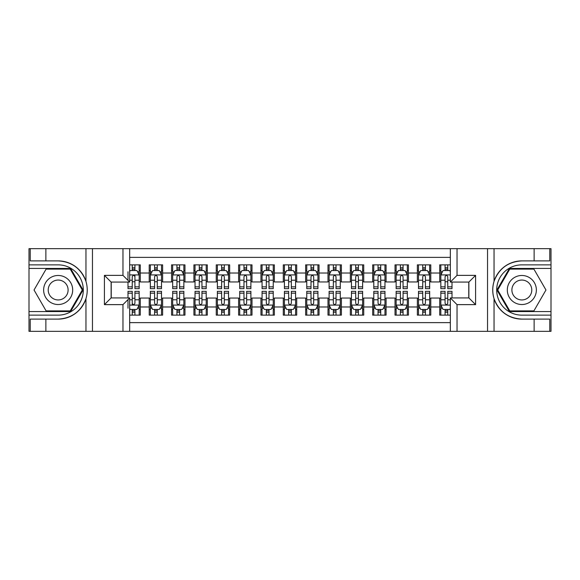 <?xml version="1.0" encoding="UTF-8"?>
<svg xmlns="http://www.w3.org/2000/svg" width="580" height="580" viewBox="0 0 580 580"><rect width="100%" height="100%" fill="white"/><g stroke="black" fill="none" stroke-linecap="round" stroke-linejoin="round"><path stroke-width="0.87" d="M129.666 331.339L450.334 331.339L450.334 297.931L468.879 297.931L468.879 282.068L450.334 282.068L450.334 248.661L129.666 248.661L129.666 282.068L111.121 282.068L111.121 297.931L129.666 297.931L129.666 331.339L45.871 331.339L45.871 319.109L58.159 319.109C71.84 318.282 81.106 311.46 85.956 298.642C87.66 292.885 87.66 287.122 85.956 281.358C81.106 268.54 71.84 261.718 58.159 260.891L45.871 260.891L45.871 248.661L29 248.661L29 311.562L70.608 311.562L83.063 290L70.608 268.438L29 268.438M450.334 264.864L439.72 264.864L439.72 273.02L430.78 273.02L430.78 281.952L439.72 281.952L439.72 273.02M430.78 273.02L430.78 264.864L417.368 264.864L417.368 273.02L408.436 273.02L408.436 281.952L417.368 281.952L417.368 273.02M408.436 273.02L408.436 264.864L395.024 264.864L395.024 273.02L386.084 273.02L386.084 281.952L395.024 281.952L395.024 273.02M386.084 273.02L386.084 264.864L372.679 264.864L372.679 273.02L363.74 273.02L363.74 281.952L372.679 281.952L372.679 273.02M363.74 273.02L363.74 264.864L350.334 264.864L350.334 273.02L341.395 273.02L341.395 281.952L350.334 281.952L350.334 273.02M341.395 273.02L341.395 264.864L327.99 264.864L327.99 273.02L319.051 273.02L319.051 281.952L327.99 281.952L327.99 273.02M319.051 273.02L319.051 264.864L305.645 264.864L305.645 273.02L296.706 273.02L296.706 281.952L305.645 281.952L305.645 273.02M296.706 273.02L296.706 264.864L283.294 264.864L283.294 273.02L274.355 273.02L274.355 281.952L283.294 281.952L283.294 273.02M274.355 273.02L274.355 264.864L260.949 264.864L260.949 273.02L252.01 273.02L252.01 281.952L260.949 281.952L260.949 273.02M252.01 273.02L252.01 264.864L238.605 264.864L238.605 273.02L229.665 273.02L229.665 281.952L238.605 281.952L238.605 273.02M229.665 273.02L229.665 264.864L216.26 264.864L216.26 273.02L207.321 273.02L207.321 281.952L216.26 281.952L216.26 273.02M207.321 273.02L207.321 264.864L193.916 264.864L193.916 273.02L184.976 273.02L184.976 281.952L193.916 281.952L193.916 273.02M184.976 273.02L184.976 264.864L171.564 264.864L171.564 273.02L162.632 273.02L162.632 281.952L171.564 281.952L171.564 273.02M162.632 273.02L162.632 264.864L149.219 264.864L149.219 281.952L140.28 281.952L140.28 264.864L129.666 264.864M129.666 315.136L140.28 315.136L140.28 298.048L149.219 298.048L149.219 315.136L162.632 315.136L162.632 298.048L171.564 298.048L171.564 306.98L162.632 306.98M171.564 306.98L171.564 315.136L184.976 315.136L184.976 298.048L193.916 298.048L193.916 306.98L184.976 306.98M193.916 306.98L193.916 315.136L207.321 315.136L207.321 298.048L216.26 298.048L216.26 306.98L207.321 306.98M216.26 306.98L216.26 315.136L229.665 315.136L229.665 298.048L238.605 298.048L238.605 306.98L229.665 306.98M238.605 306.98L238.605 315.136L252.01 315.136L252.01 298.048L260.949 298.048L260.949 306.98L252.01 306.98M260.949 306.98L260.949 315.136L274.355 315.136L274.355 298.048L283.294 298.048L283.294 306.98L274.355 306.98M283.294 306.98L283.294 315.136L296.706 315.136L296.706 298.048L305.645 298.048L305.645 306.98L296.706 306.98M305.645 306.98L305.645 315.136L319.051 315.136L319.051 298.048L327.99 298.048L327.99 306.98L319.051 306.98M327.99 306.98L327.99 315.136L341.395 315.136L341.395 298.048L350.334 298.048L350.334 306.98L341.395 306.98M350.334 306.98L350.334 315.136L363.74 315.136L363.74 298.048L372.679 298.048L372.679 306.98L363.74 306.98M372.679 306.98L372.679 315.136L386.084 315.136L386.084 298.048L395.024 298.048L395.024 306.98L386.084 306.98M395.024 306.98L395.024 315.136L408.436 315.136L408.436 298.048L417.368 298.048L417.368 306.98L408.436 306.98M417.368 306.98L417.368 315.136L430.78 315.136L430.78 298.048L439.72 298.048L439.72 306.98L430.78 306.98M450.334 257.375L129.666 257.375M129.666 322.625L450.334 322.625M439.72 306.98L439.72 315.136L450.334 315.136M111.229 282.068L111.229 297.931M468.771 297.931L468.771 282.068M132.24 270.447L134.922 270.447M139.164 270.447L140.28 270.447M132.24 281.735L134.922 281.735M139.164 281.735L140.28 281.735M132.24 298.265L134.922 298.265M139.164 298.265L140.28 298.265M132.24 309.553L134.922 309.553M139.164 309.553L140.28 309.553M149.219 281.735L150.336 281.735M154.584 281.735L157.267 281.735M161.508 281.735L162.632 281.735M149.219 270.447L150.336 270.447M154.584 270.447L157.267 270.447M161.508 270.447L162.632 270.447M149.219 298.265L150.336 298.265M154.584 298.265L157.267 298.265M161.508 298.265L162.632 298.265M149.219 309.553L150.336 309.553M154.584 309.553L157.267 309.553M161.508 309.553L162.632 309.553M171.564 298.265L172.68 298.265M176.929 298.265L179.612 298.265M183.86 298.265L184.976 298.265M171.564 309.553L172.68 309.553M176.929 309.553L179.612 309.553M183.86 309.553L184.976 309.553M171.564 270.447L172.68 270.447M176.929 270.447L179.612 270.447M183.86 270.447L184.976 270.447M171.564 281.735L172.68 281.735M176.929 281.735L179.612 281.735M183.86 281.735L184.976 281.735M193.916 298.265L195.032 298.265M199.274 298.265L201.956 298.265M206.204 298.265L207.321 298.265M193.916 309.553L195.032 309.553M199.274 309.553L201.956 309.553M206.204 309.553L207.321 309.553M193.916 270.447L195.032 270.447M199.274 270.447L201.956 270.447M206.204 270.447L207.321 270.447M193.916 281.735L195.032 281.735M199.274 281.735L201.956 281.735M206.204 281.735L207.321 281.735M216.26 298.265L217.377 298.265M221.618 298.265L224.3 298.265M228.549 298.265L229.665 298.265M216.26 309.553L217.377 309.553M221.618 309.553L224.3 309.553M228.549 309.553L229.665 309.553M216.26 270.447L217.377 270.447M221.618 270.447L224.3 270.447M228.549 270.447L229.665 270.447M216.26 281.735L217.377 281.735M221.618 281.735L224.3 281.735M228.549 281.735L229.665 281.735M238.605 298.265L239.721 298.265M243.97 298.265L246.652 298.265M250.893 298.265L252.01 298.265M238.605 309.553L239.721 309.553M243.97 309.553L246.652 309.553M250.893 309.553L252.01 309.553M238.605 270.447L239.721 270.447M243.97 270.447L246.652 270.447M250.893 270.447L252.01 270.447M238.605 281.735L239.721 281.735M243.97 281.735L246.652 281.735M250.893 281.735L252.01 281.735M260.949 298.265L262.066 298.265M266.314 298.265L268.997 298.265M273.238 298.265L274.355 298.265M260.949 309.553L262.066 309.553M266.314 309.553L268.997 309.553M273.238 309.553L274.355 309.553M260.949 270.447L262.066 270.447M266.314 270.447L268.997 270.447M273.238 270.447L274.355 270.447M260.949 281.735L262.066 281.735M266.314 281.735L268.997 281.735M273.238 281.735L274.355 281.735M283.294 298.265L284.41 298.265M288.659 298.265L291.341 298.265M295.59 298.265L296.706 298.265M283.294 309.553L284.41 309.553M288.659 309.553L291.341 309.553M295.59 309.553L296.706 309.553M283.294 270.447L284.41 270.447M288.659 270.447L291.341 270.447M295.59 270.447L296.706 270.447M283.294 281.735L284.41 281.735M288.659 281.735L291.341 281.735M295.59 281.735L296.706 281.735M305.645 298.265L306.762 298.265M311.003 298.265L313.686 298.265M317.934 298.265L319.051 298.265M305.645 309.553L306.762 309.553M311.003 309.553L313.686 309.553M317.934 309.553L319.051 309.553M305.645 270.447L306.762 270.447M311.003 270.447L313.686 270.447M317.934 270.447L319.051 270.447M305.645 281.735L306.762 281.735M311.003 281.735L313.686 281.735M317.934 281.735L319.051 281.735M327.99 298.265L329.106 298.265M333.348 298.265L336.03 298.265M340.279 298.265L341.395 298.265M327.99 309.553L329.106 309.553M333.348 309.553L336.03 309.553M340.279 309.553L341.395 309.553M327.99 270.447L329.106 270.447M333.348 270.447L336.03 270.447M340.279 270.447L341.395 270.447M327.99 281.735L329.106 281.735M333.348 281.735L336.03 281.735M340.279 281.735L341.395 281.735M350.334 298.265L351.451 298.265M355.7 298.265L358.382 298.265M362.623 298.265L363.74 298.265M350.334 309.553L351.451 309.553M355.7 309.553L358.382 309.553M362.623 309.553L363.74 309.553M350.334 270.447L351.451 270.447M355.7 270.447L358.382 270.447M362.623 270.447L363.74 270.447M350.334 281.735L351.451 281.735M355.7 281.735L358.382 281.735M362.623 281.735L363.74 281.735M372.679 298.265L373.796 298.265M378.044 298.265L380.726 298.265M384.968 298.265L386.084 298.265M372.679 309.553L373.796 309.553M378.044 309.553L380.726 309.553M384.968 309.553L386.084 309.553M372.679 270.447L373.796 270.447M378.044 270.447L380.726 270.447M384.968 270.447L386.084 270.447M372.679 281.735L373.796 281.735M378.044 281.735L380.726 281.735M384.968 281.735L386.084 281.735M395.024 298.265L396.14 298.265M400.388 298.265L403.071 298.265M407.32 298.265L408.436 298.265M395.024 309.553L396.14 309.553M400.388 309.553L403.071 309.553M407.32 309.553L408.436 309.553M395.024 270.447L396.14 270.447M400.388 270.447L403.071 270.447M407.32 270.447L408.436 270.447M395.024 281.735L396.14 281.735M400.388 281.735L403.071 281.735M407.32 281.735L408.436 281.735M417.368 298.265L418.492 298.265M422.733 298.265L425.415 298.265M429.664 298.265L430.78 298.265M417.368 309.553L418.492 309.553M422.733 309.553L425.415 309.553M429.664 309.553L430.78 309.553M417.368 270.447L418.492 270.447M422.733 270.447L425.415 270.447M429.664 270.447L430.78 270.447M417.368 281.735L418.492 281.735M422.733 281.735L425.415 281.735M429.664 281.735L430.78 281.735M439.72 298.265L440.836 298.265M445.077 298.265L447.76 298.265M439.72 309.553L440.836 309.553M445.077 309.553L447.76 309.553M439.72 270.447L440.836 270.447M445.077 270.447L447.76 270.447M439.72 281.735L440.836 281.735M445.077 281.735L447.76 281.735M134.922 264.864L134.922 270.555L134.922 267.764L132.24 267.764M127.991 284.243L127.991 285.751M127.991 280.205L127.991 271.788M127.991 286.839L127.991 288.659L132.24 288.659L132.24 286.839L127.991 286.839L127.991 282.068M129.666 271.679L130.225 270.555L136.931 270.555L139.164 275.029L139.164 288.659L134.922 288.659L134.922 274.92M139.164 271.832L139.164 267.764M132.24 284.243L132.24 276.704C133.132 274.985 134.024 274.985 134.922 276.704L134.922 280.205L139.164 280.205L139.164 264.864M132.24 270.555L132.24 264.864M134.922 284.243L134.922 285.751M129.666 280.205L132.24 280.205L132.24 286.839M132.24 315.136L132.24 309.445L132.24 312.236L134.922 312.236M129.666 308.321L130.225 309.445L136.931 309.445L139.164 304.971L139.164 299.795L139.164 315.136M139.164 295.757L139.164 294.248M139.164 308.168L139.164 312.236M139.164 293.161L139.164 291.341L134.922 291.341L134.922 293.161L139.164 293.161L139.164 299.795L134.922 299.795L134.922 295.757M127.991 297.931L127.991 291.341L132.24 291.341L132.24 305.08M127.991 299.795L127.991 308.212M134.922 309.445L134.922 315.136M132.24 295.757L132.24 294.248M129.666 299.795L132.24 299.795L132.24 303.296C133.132 305.015 134.024 305.015 134.922 303.296L134.922 293.161M65.424 277.421A14.522 14.522 0 0 0 45.581 282.736A14.522 14.522 0 0 0 50.902 302.579A14.522 14.522 0 0 0 70.738 297.264A14.522 14.522 0 0 0 65.424 277.421M63.133 281.387A9.947 9.947 0 0 0 49.547 285.026A9.947 9.947 0 0 0 53.186 298.613A9.947 9.947 0 0 0 66.772 294.974A9.947 9.947 0 0 0 63.133 281.387M70.224 310.894L46.095 310.894L34.039 290L46.095 269.106L70.224 269.106L82.287 290L70.224 310.894M529.098 277.421A14.522 14.522 0 0 0 509.262 282.736A14.522 14.522 0 0 0 514.576 302.579A14.522 14.522 0 0 0 534.419 297.264A14.522 14.522 0 0 0 529.098 277.421M526.814 281.387A9.947 9.947 0 0 0 513.227 285.026A9.947 9.947 0 0 0 516.867 298.613A9.947 9.947 0 0 0 530.453 294.974A9.947 9.947 0 0 0 526.814 281.387M533.904 310.894L509.776 310.894L497.712 290L509.776 269.106L533.904 269.106L545.961 290L533.904 310.894M122.967 331.339L122.967 304.638L104.415 304.638L104.415 275.362L122.967 275.362L122.967 248.661L92.459 248.661L92.459 331.339M58.159 260.891A29.109 29.109 0 0 1 85.956 281.358L85.956 248.661L45.871 248.661M45.871 331.339L29 331.339L29 311.562M29 315.136L58.159 315.136A25.136 25.136 0 0 0 83.302 290A25.136 25.136 0 0 0 58.159 264.864L29 264.864M58.159 319.109A29.109 29.109 0 0 0 85.956 298.642L85.956 331.339M85.956 248.661L92.459 248.661M122.967 248.661L129.666 248.661M45.871 319.109L30.233 319.109L30.233 331.339M45.871 260.891L30.233 260.891L30.233 248.661M122.967 304.638L129.666 297.931M104.415 304.638L111.121 297.931M104.415 275.362L111.121 282.068M122.967 275.362L129.666 282.068M450.334 248.661L534.129 248.661L534.129 260.891L521.841 260.891C508.16 261.718 498.894 268.54 494.044 281.358C492.34 287.114 492.34 292.878 494.044 298.642C498.894 311.46 508.16 318.282 521.841 319.109L534.129 319.109L534.129 331.339L551 331.339L551 268.438L509.392 268.438L496.937 290L509.392 311.562L551 311.562M457.033 248.661L457.033 275.362L475.586 275.362L475.586 304.638L457.033 304.638L457.033 331.339L487.541 331.339L487.541 248.661M494.044 298.642L494.044 331.339L534.129 331.339M534.129 248.661L551 248.661L551 268.438M551 264.864L521.841 264.864A25.136 25.136 0 0 0 496.697 290A25.136 25.136 0 0 0 521.841 315.136L551 315.136M521.841 260.891A29.109 29.109 0 0 0 492.732 290A29.109 29.109 0 0 0 521.841 319.109M494.044 331.339L487.541 331.339M457.033 331.339L450.334 331.339M534.129 260.891L549.767 260.891L549.767 248.661M534.129 319.109L549.767 319.109L549.767 331.339M457.033 275.362L450.334 282.068M475.586 275.362L468.879 282.068M475.586 304.638L468.879 297.931M457.033 304.638L450.334 297.931M157.267 267.764L154.584 267.764M161.508 286.839L157.267 286.839L157.267 288.659L161.508 288.659L161.508 275.029L159.275 270.555L152.576 270.555L150.336 275.029L150.336 288.659L154.584 288.659L154.584 286.839L150.336 286.839M150.336 275.029L150.336 264.864M161.508 275.029L161.508 264.864M154.584 270.555L154.584 264.864M157.267 264.864L157.267 270.555M157.267 286.839L157.267 276.704C156.375 274.985 155.476 274.985 154.584 276.704L154.584 286.839M179.612 267.764L176.929 267.764M183.86 286.839L179.612 286.839L179.612 288.659L183.86 288.659L183.86 275.029L181.62 270.555L174.921 270.555L172.68 275.029L172.68 288.659L176.929 288.659L176.929 286.839L172.68 286.839M172.68 275.029L172.68 264.864M183.86 275.029L183.86 264.864M176.929 270.555L176.929 264.864M179.612 264.864L179.612 270.555M179.612 286.839L179.612 276.704C178.72 274.985 177.828 274.985 176.929 276.704L176.929 286.839M201.956 267.764L199.274 267.764M206.204 286.839L201.956 286.839L201.956 288.659L206.204 288.659L206.204 275.029L203.971 270.555L197.265 270.555L195.032 275.029L195.032 288.659L199.274 288.659L199.274 286.839L195.032 286.839M195.032 275.029L195.032 264.864M206.204 275.029L206.204 264.864M199.274 270.555L199.274 264.864M201.956 264.864L201.956 270.555M201.956 286.839L201.956 276.704C201.064 274.985 200.173 274.985 199.274 276.704L199.274 286.839M224.3 267.764L221.618 267.764M228.549 286.839L224.3 286.839L224.3 288.659L228.549 288.659L228.549 275.029L226.316 270.555L219.61 270.555L217.377 275.029L217.377 288.659L221.618 288.659L221.618 286.839L217.377 286.839M217.377 275.029L217.377 264.864M228.549 275.029L228.549 264.864M221.618 270.555L221.618 264.864M224.3 264.864L224.3 270.555M224.3 286.839L224.3 276.704C223.409 274.985 222.517 274.985 221.618 276.704L221.618 286.839M154.584 312.236L157.267 312.236M150.336 293.161L154.584 293.161L154.584 291.341L150.336 291.341L150.336 304.971L152.576 309.445L159.275 309.445L161.508 304.971L161.508 291.341L157.267 291.341L157.267 293.161L161.508 293.161M161.508 304.971L161.508 315.136M150.336 304.971L150.336 315.136M157.267 309.445L157.267 315.136M154.584 315.136L154.584 309.445M154.584 293.161L154.584 303.296C155.476 305.015 156.368 305.015 157.267 303.296L157.267 293.161M176.929 312.236L179.612 312.236M172.68 293.161L176.929 293.161L176.929 291.341L172.68 291.341L172.68 304.971L174.921 309.445L181.62 309.445L183.86 304.971L183.86 291.341L179.612 291.341L179.612 293.161L183.86 293.161M183.86 304.971L183.86 315.136M172.68 304.971L172.68 315.136M179.612 309.445L179.612 315.136M176.929 315.136L176.929 309.445M176.929 293.161L176.929 303.296C177.821 305.015 178.72 305.015 179.612 303.296L179.612 293.161M199.274 312.236L201.956 312.236M195.032 293.161L199.274 293.161L199.274 291.341L195.032 291.341L195.032 304.971L197.265 309.445L203.971 309.445L206.204 304.971L206.204 291.341L201.956 291.341L201.956 293.161L206.204 293.161M206.204 304.971L206.204 315.136M195.032 304.971L195.032 315.136M201.956 309.445L201.956 315.136M199.274 315.136L199.274 309.445M199.274 293.161L199.274 303.296C200.165 305.015 201.064 305.015 201.956 303.296L201.956 293.161M221.618 312.236L224.3 312.236M217.377 293.161L221.618 293.161L221.618 291.341L217.377 291.341L217.377 304.971L219.61 309.445L226.316 309.445L228.549 304.971L228.549 291.341L224.3 291.341L224.3 293.161L228.549 293.161M228.549 304.971L228.549 315.136M217.377 304.971L217.377 315.136M224.3 309.445L224.3 315.136M221.618 315.136L221.618 309.445M221.618 293.161L221.618 303.296C222.517 305.015 223.409 305.015 224.3 303.296L224.3 293.161M246.652 267.764L243.97 267.764M250.893 286.839L246.652 286.839L246.652 288.659L250.893 288.659L250.893 275.029L248.661 270.555L241.954 270.555L239.721 275.029L239.721 288.659L243.97 288.659L243.97 286.839L239.721 286.839M239.721 275.029L239.721 264.864M250.893 275.029L250.893 264.864M243.97 270.555L243.97 264.864M246.652 264.864L246.652 270.555M246.652 286.839L246.652 276.704C245.753 274.985 244.862 274.985 243.97 276.704L243.97 286.839M243.97 312.236L246.652 312.236M239.721 293.161L243.97 293.161L243.97 291.341L239.721 291.341L239.721 304.971L241.954 309.445L248.661 309.445L250.893 304.971L250.893 291.341L246.652 291.341L246.652 293.161L250.893 293.161M250.893 304.971L250.893 315.136M239.721 304.971L239.721 315.136M246.652 309.445L246.652 315.136M243.97 315.136L243.97 309.445M243.97 293.161L243.97 303.296C244.862 305.015 245.753 305.015 246.652 303.296L246.652 293.161M268.997 267.764L266.314 267.764M273.238 286.839L268.997 286.839L268.997 288.659L273.238 288.659L273.238 275.029L271.005 270.555L264.299 270.555L262.066 275.029L262.066 288.659L266.314 288.659L266.314 286.839L262.066 286.839M262.066 275.029L262.066 264.864M273.238 275.029L273.238 264.864M266.314 270.555L266.314 264.864M268.997 264.864L268.997 270.555M268.997 286.839L268.997 276.704C268.105 274.985 267.206 274.985 266.314 276.704L266.314 286.839M266.314 312.236L268.997 312.236M262.066 293.161L266.314 293.161L266.314 291.341L262.066 291.341L262.066 304.971L264.299 309.445L271.005 309.445L273.238 304.971L273.238 291.341L268.997 291.341L268.997 293.161L273.238 293.161M273.238 304.971L273.238 315.136M262.066 304.971L262.066 315.136M268.997 309.445L268.997 315.136M266.314 315.136L266.314 309.445M266.314 293.161L266.314 303.296C267.206 305.015 268.098 305.015 268.997 303.296L268.997 293.161M291.341 267.764L288.659 267.764M295.59 286.839L291.341 286.839L291.341 288.659L295.59 288.659L295.59 275.029L293.349 270.555L286.65 270.555L284.41 275.029L284.41 288.659L288.659 288.659L288.659 286.839L284.41 286.839M284.41 275.029L284.41 264.864M295.59 275.029L295.59 264.864M288.659 270.555L288.659 264.864M291.341 264.864L291.341 270.555M291.341 286.839L291.341 276.704C290.45 274.985 289.558 274.985 288.659 276.704L288.659 286.839M288.659 312.236L291.341 312.236M284.41 293.161L288.659 293.161L288.659 291.341L284.41 291.341L284.41 304.971L286.65 309.445L293.349 309.445L295.59 304.971L295.59 291.341L291.341 291.341L291.341 293.161L295.59 293.161M295.59 304.971L295.59 315.136M284.41 304.971L284.41 315.136M291.341 309.445L291.341 315.136M288.659 315.136L288.659 309.445M288.659 293.161L288.659 303.296C289.55 305.015 290.442 305.015 291.341 303.296L291.341 293.161M313.686 267.764L311.003 267.764M317.934 286.839L313.686 286.839L313.686 288.659L317.934 288.659L317.934 275.029L315.701 270.555L308.995 270.555L306.762 275.029L306.762 288.659L311.003 288.659L311.003 286.839L306.762 286.839M306.762 275.029L306.762 264.864M317.934 275.029L317.934 264.864M311.003 270.555L311.003 264.864M313.686 264.864L313.686 270.555M313.686 286.839L313.686 276.704C312.794 274.985 311.902 274.985 311.003 276.704L311.003 286.839M311.003 312.236L313.686 312.236M306.762 293.161L311.003 293.161L311.003 291.341L306.762 291.341L306.762 304.971L308.995 309.445L315.701 309.445L317.934 304.971L317.934 291.341L313.686 291.341L313.686 293.161L317.934 293.161M317.934 304.971L317.934 315.136M306.762 304.971L306.762 315.136M313.686 309.445L313.686 315.136M311.003 315.136L311.003 309.445M311.003 293.161L311.003 303.296C311.895 305.015 312.794 305.015 313.686 303.296L313.686 293.161M336.03 267.764L333.348 267.764M340.279 286.839L336.03 286.839L336.03 288.659L340.279 288.659L340.279 275.029L338.046 270.555L331.339 270.555L329.106 275.029L329.106 288.659L333.348 288.659L333.348 286.839L329.106 286.839M329.106 275.029L329.106 264.864M340.279 275.029L340.279 264.864M333.348 270.555L333.348 264.864M336.03 264.864L336.03 270.555M336.03 286.839L336.03 276.704C335.138 274.985 334.247 274.985 333.348 276.704L333.348 286.839M333.348 312.236L336.03 312.236M329.106 293.161L333.348 293.161L333.348 291.341L329.106 291.341L329.106 304.971L331.339 309.445L338.046 309.445L340.279 304.971L340.279 291.341L336.03 291.341L336.03 293.161L340.279 293.161M340.279 304.971L340.279 315.136M329.106 304.971L329.106 315.136M336.03 309.445L336.03 315.136M333.348 315.136L333.348 309.445M333.348 293.161L333.348 303.296C334.247 305.015 335.138 305.015 336.03 303.296L336.03 293.161M358.382 267.764L355.7 267.764M362.623 286.839L358.382 286.839L358.382 288.659L362.623 288.659L362.623 275.029L360.39 270.555L353.684 270.555L351.451 275.029L351.451 288.659L355.7 288.659L355.7 286.839L351.451 286.839M351.451 275.029L351.451 264.864M362.623 275.029L362.623 264.864M355.7 270.555L355.7 264.864M358.382 264.864L358.382 270.555M358.382 286.839L358.382 276.704C357.483 274.985 356.591 274.985 355.7 276.704L355.7 286.839M355.7 312.236L358.382 312.236M351.451 293.161L355.7 293.161L355.7 291.341L351.451 291.341L351.451 304.971L353.684 309.445L360.39 309.445L362.623 304.971L362.623 291.341L358.382 291.341L358.382 293.161L362.623 293.161M362.623 304.971L362.623 315.136M351.451 304.971L351.451 315.136M358.382 309.445L358.382 315.136M355.7 315.136L355.7 309.445M355.7 293.161L355.7 303.296C356.591 305.015 357.483 305.015 358.382 303.296L358.382 293.161M380.726 267.764L378.044 267.764M384.968 286.839L380.726 286.839L380.726 288.659L384.968 288.659L384.968 275.029L382.735 270.555L376.028 270.555L373.796 275.029L373.796 288.659L378.044 288.659L378.044 286.839L373.796 286.839M373.796 275.029L373.796 264.864M384.968 275.029L384.968 264.864M378.044 270.555L378.044 264.864M380.726 264.864L380.726 270.555M380.726 286.839L380.726 276.704C379.835 274.985 378.936 274.985 378.044 276.704L378.044 286.839M378.044 312.236L380.726 312.236M373.796 293.161L378.044 293.161L378.044 291.341L373.796 291.341L373.796 304.971L376.028 309.445L382.735 309.445L384.968 304.971L384.968 291.341L380.726 291.341L380.726 293.161L384.968 293.161M384.968 304.971L384.968 315.136M373.796 304.971L373.796 315.136M380.726 309.445L380.726 315.136M378.044 315.136L378.044 309.445M378.044 293.161L378.044 303.296C378.936 305.015 379.827 305.015 380.726 303.296L380.726 293.161M403.071 267.764L400.388 267.764M407.32 286.839L403.071 286.839L403.071 288.659L407.32 288.659L407.32 275.029L405.079 270.555L398.38 270.555L396.14 275.029L396.14 288.659L400.388 288.659L400.388 286.839L396.14 286.839M396.14 275.029L396.14 264.864M407.32 275.029L407.32 264.864M400.388 270.555L400.388 264.864M403.071 264.864L403.071 270.555M403.071 286.839L403.071 276.704C402.179 274.985 401.28 274.985 400.388 276.704L400.388 286.839M400.388 312.236L403.071 312.236M396.14 293.161L400.388 293.161L400.388 291.341L396.14 291.341L396.14 304.971L398.38 309.445L405.079 309.445L407.32 304.971L407.32 291.341L403.071 291.341L403.071 293.161L407.32 293.161M407.32 304.971L407.32 315.136M396.14 304.971L396.14 315.136M403.071 309.445L403.071 315.136M400.388 315.136L400.388 309.445M400.388 293.161L400.388 303.296C401.28 305.015 402.172 305.015 403.071 303.296L403.071 293.161M425.415 267.764L422.733 267.764M429.664 286.839L425.415 286.839L425.415 288.659L429.664 288.659L429.664 275.029L427.424 270.555L420.725 270.555L418.492 275.029L418.492 288.659L422.733 288.659L422.733 286.839L418.492 286.839M418.492 275.029L418.492 264.864M429.664 275.029L429.664 264.864M422.733 270.555L422.733 264.864M425.415 264.864L425.415 270.555M425.415 286.839L425.415 276.704C424.524 274.985 423.632 274.985 422.733 276.704L422.733 286.839M422.733 312.236L425.415 312.236M418.492 293.161L422.733 293.161L422.733 291.341L418.492 291.341L418.492 304.971L420.725 309.445L427.424 309.445L429.664 304.971L429.664 291.341L425.415 291.341L425.415 293.161L429.664 293.161M429.664 304.971L429.664 315.136M418.492 304.971L418.492 315.136M425.415 309.445L425.415 315.136M422.733 315.136L422.733 309.445M422.733 293.161L422.733 303.296C423.625 305.015 424.524 305.015 425.415 303.296L425.415 293.161M447.76 267.764L445.077 267.764M450.334 271.679L449.775 270.555L443.069 270.555L440.836 275.029L440.836 288.659L445.077 288.659L445.077 286.839L440.836 286.839M440.836 275.029L440.836 264.864M452.009 282.068L452.009 288.659L447.76 288.659L447.76 276.704C446.868 274.985 445.976 274.985 445.077 276.704L445.077 286.839M445.077 270.555L445.077 264.864M447.76 264.864L447.76 270.555M445.077 312.236L447.76 312.236M452.009 293.161L452.009 291.341L447.76 291.341L447.76 293.161L452.009 293.161L452.009 297.931M442.453 308.212L440.836 308.212L440.836 291.341L445.077 291.341L445.077 303.296C445.976 305.015 446.868 305.015 447.76 303.296L447.76 293.161M440.836 308.212L440.836 315.136M440.836 304.971L443.069 309.445L449.775 309.445L450.334 308.321M447.76 309.445L447.76 315.136M445.077 315.136L445.077 309.445M149.219 306.98L140.28 306.98M149.219 273.02L140.28 273.02M139.113 274.92L129.666 274.92M137.547 271.788L139.164 271.788M139.164 286.839L134.922 286.839M134.922 269.185L132.24 269.185M129.666 305.08L139.113 305.08M139.164 308.212L137.547 308.212M127.991 293.161L132.24 293.161M132.24 310.815L134.922 310.815M494.044 248.661L494.044 281.358M161.457 274.92L150.394 274.92M150.336 271.788L151.96 271.788M159.891 271.788L161.508 271.788M154.584 280.205L150.336 280.205M161.508 280.205L157.267 280.205M157.267 269.185L154.584 269.185M183.802 274.92L172.738 274.92M172.68 271.788L174.304 271.788M182.236 271.788L183.86 271.788M176.929 280.205L172.68 280.205M183.86 280.205L179.612 280.205M179.612 269.185L176.929 269.185M206.146 274.92L195.083 274.92M195.032 271.788L196.649 271.788M204.581 271.788L206.204 271.788M199.274 280.205L195.032 280.205M206.204 280.205L201.956 280.205M201.956 269.185L199.274 269.185M228.491 274.92L217.435 274.92M217.377 271.788L218.993 271.788M226.932 271.788L228.549 271.788M221.618 280.205L217.377 280.205M228.549 280.205L224.3 280.205M224.3 269.185L221.618 269.185M150.394 305.08L161.457 305.08M161.508 308.212L159.891 308.212M151.96 308.212L150.336 308.212M157.267 299.795L161.508 299.795M150.336 299.795L154.584 299.795M154.584 310.815L157.267 310.815M172.738 305.08L183.802 305.08M183.86 308.212L182.236 308.212M174.304 308.212L172.68 308.212M179.612 299.795L183.86 299.795M172.68 299.795L176.929 299.795M176.929 310.815L179.612 310.815M195.083 305.08L206.146 305.08M206.204 308.212L204.581 308.212M196.649 308.212L195.032 308.212M201.956 299.795L206.204 299.795M195.032 299.795L199.274 299.795M199.274 310.815L201.956 310.815M217.435 305.08L228.491 305.08M228.549 308.212L226.932 308.212M218.993 308.212L217.377 308.212M224.3 299.795L228.549 299.795M217.377 299.795L221.618 299.795M221.618 310.815L224.3 310.815M250.835 274.92L239.779 274.92M239.721 271.788L241.338 271.788M249.277 271.788L250.893 271.788M243.97 280.205L239.721 280.205M250.893 280.205L246.652 280.205M246.652 269.185L243.97 269.185M239.779 305.08L250.835 305.08M250.893 308.212L249.277 308.212M241.338 308.212L239.721 308.212M246.652 299.795L250.893 299.795M239.721 299.795L243.97 299.795M243.97 310.815L246.652 310.815M273.187 274.92L262.124 274.92M262.066 271.788L263.69 271.788M271.621 271.788L273.238 271.788M266.314 280.205L262.066 280.205M273.238 280.205L268.997 280.205M268.997 269.185L266.314 269.185M262.124 305.08L273.187 305.08M273.238 308.212L271.621 308.212M263.69 308.212L262.066 308.212M268.997 299.795L273.238 299.795M262.066 299.795L266.314 299.795M266.314 310.815L268.997 310.815M295.532 274.92L284.468 274.92M284.41 271.788L286.034 271.788M293.966 271.788L295.59 271.788M288.659 280.205L284.41 280.205M295.59 280.205L291.341 280.205M291.341 269.185L288.659 269.185M284.468 305.08L295.532 305.08M295.59 308.212L293.966 308.212M286.034 308.212L284.41 308.212M291.341 299.795L295.59 299.795M284.41 299.795L288.659 299.795M288.659 310.815L291.341 310.815M317.876 274.92L306.813 274.92M306.762 271.788L308.379 271.788M316.31 271.788L317.934 271.788M311.003 280.205L306.762 280.205M317.934 280.205L313.686 280.205M313.686 269.185L311.003 269.185M306.813 305.08L317.876 305.08M317.934 308.212L316.31 308.212M308.379 308.212L306.762 308.212M313.686 299.795L317.934 299.795M306.762 299.795L311.003 299.795M311.003 310.815L313.686 310.815M340.221 274.92L329.164 274.92M329.106 271.788L330.723 271.788M338.662 271.788L340.279 271.788M333.348 280.205L329.106 280.205M340.279 280.205L336.03 280.205M336.03 269.185L333.348 269.185M329.164 305.08L340.221 305.08M340.279 308.212L338.662 308.212M330.723 308.212L329.106 308.212M336.03 299.795L340.279 299.795M329.106 299.795L333.348 299.795M333.348 310.815L336.03 310.815M362.565 274.92L351.509 274.92M351.451 271.788L353.068 271.788M361.006 271.788L362.623 271.788M355.7 280.205L351.451 280.205M362.623 280.205L358.382 280.205M358.382 269.185L355.7 269.185M351.509 305.08L362.565 305.08M362.623 308.212L361.006 308.212M353.068 308.212L351.451 308.212M358.382 299.795L362.623 299.795M351.451 299.795L355.7 299.795M355.7 310.815L358.382 310.815M384.917 274.92L373.853 274.92M373.796 271.788L375.42 271.788M383.351 271.788L384.968 271.788M378.044 280.205L373.796 280.205M384.968 280.205L380.726 280.205M380.726 269.185L378.044 269.185M373.853 305.08L384.917 305.08M384.968 308.212L383.351 308.212M375.42 308.212L373.796 308.212M380.726 299.795L384.968 299.795M373.796 299.795L378.044 299.795M378.044 310.815L380.726 310.815M407.262 274.92L396.198 274.92M396.14 271.788L397.764 271.788M405.696 271.788L407.32 271.788M400.388 280.205L396.14 280.205M407.32 280.205L403.071 280.205M403.071 269.185L400.388 269.185M396.198 305.08L407.262 305.08M407.32 308.212L405.696 308.212M397.764 308.212L396.14 308.212M403.071 299.795L407.32 299.795M396.14 299.795L400.388 299.795M400.388 310.815L403.071 310.815M429.606 274.92L418.542 274.92M418.492 271.788L420.108 271.788M428.04 271.788L429.664 271.788M422.733 280.205L418.492 280.205M429.664 280.205L425.415 280.205M425.415 269.185L422.733 269.185M418.542 305.08L429.606 305.08M429.664 308.212L428.04 308.212M420.108 308.212L418.492 308.212M425.415 299.795L429.664 299.795M418.492 299.795L422.733 299.795M422.733 310.815L425.415 310.815M450.334 274.92L440.894 274.92M440.836 271.788L442.453 271.788M452.009 286.839L447.76 286.839M445.077 280.205L440.836 280.205M450.334 280.205L447.76 280.205M447.76 269.185L445.077 269.185M440.887 305.08L450.334 305.08M440.836 293.161L445.077 293.161M447.76 299.795L450.334 299.795M440.836 299.795L445.077 299.795M445.077 310.815L447.76 310.815"/></g></svg>
